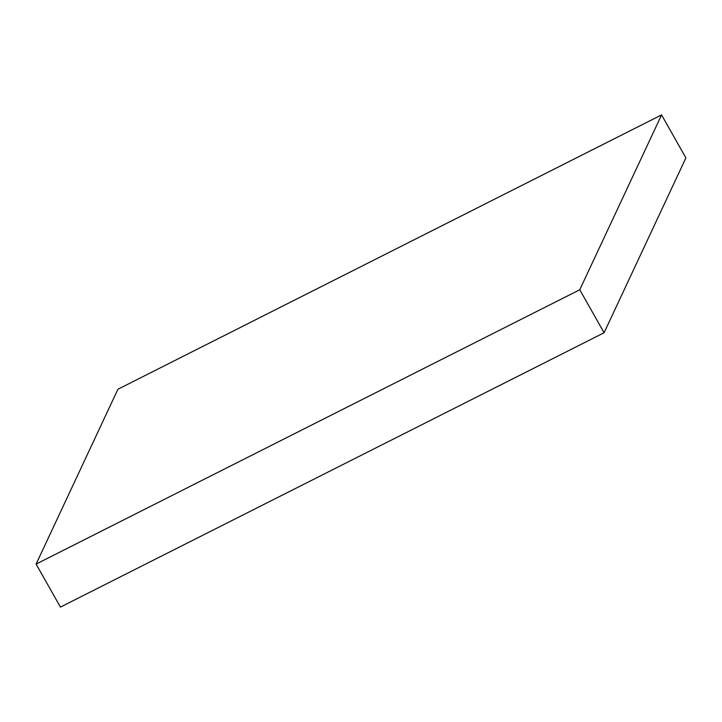 <?xml version="1.0" encoding="UTF-8"?>
<svg xmlns="http://www.w3.org/2000/svg" width="722" height="722" viewBox="0 0 722 722"><rect width="100%" height="100%" fill="white"/><g stroke="black" fill="none" stroke-linecap="round" stroke-linejoin="round"><path stroke-width="1.08" d="M36.1 564.09L117.912 389.248L661.569 114.906L579.757 289.757L36.1 564.09L60.431 607.094L604.088 332.752L579.757 289.757M604.088 332.752L685.9 157.91L661.569 114.906"/></g></svg>
